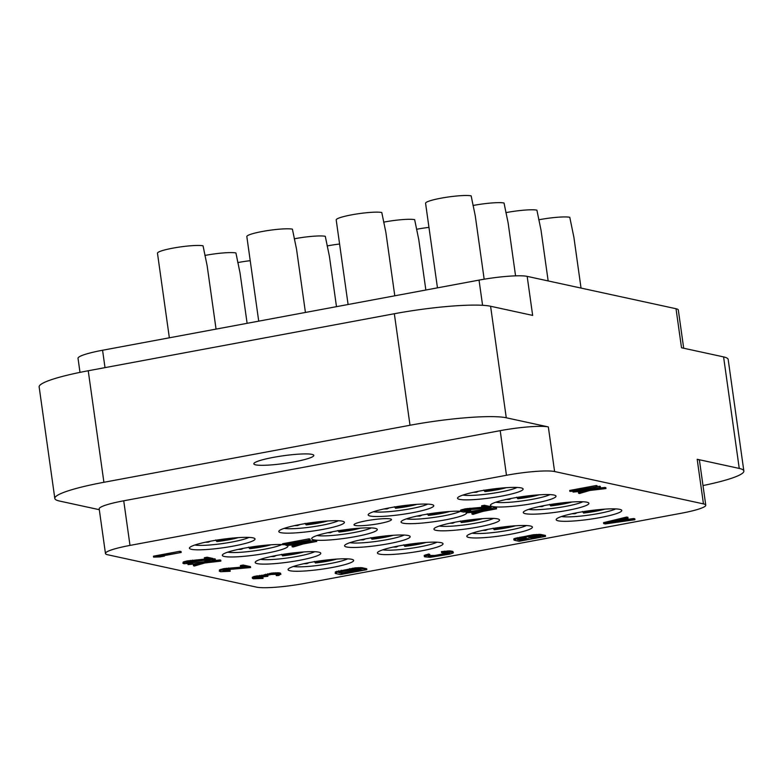 <?xml version="1.0" encoding="UTF-8"?>
<svg xmlns="http://www.w3.org/2000/svg" width="783" height="783" viewBox="0 0 783 783"><rect width="100%" height="100%" fill="white"/><g stroke="black" fill="none" stroke-linecap="round" stroke-linejoin="round"><path stroke-width="1.17" d="M703.457 503.89A37.848 4.855 172 0 1 705.757 505.172A37.848 4.855 172 0 1 681.21 513.256L304.744 583.394A37.848 4.855 172 0 1 256.609 587.142L107.76 554.775A37.848 4.855 172 0 1 105.46 553.493L99.187 508.881A37.848 4.855 -8 0 1 123.734 500.797L500.2 430.66A37.848 4.855 -8 0 1 548.335 426.921L554.599 471.532L703.457 503.89L697.183 459.278L739.25 468.43L723.58 356.901L681.513 347.76L676.023 308.727L527.174 276.37L532.655 315.402L490.589 306.251L506.268 417.779L548.335 426.921M99.304 509.694L59.42 501.022A75.706 9.719 172 0 1 54.82 498.448L39.15 386.929A75.706 9.719 -8 0 1 88.234 370.76L394.338 313.738A75.706 9.719 -8 0 1 490.589 306.251M554.599 471.532A37.848 4.855 172 0 0 506.474 475.271L129.998 545.408A37.848 4.855 172 0 0 105.46 553.493M506.268 417.779A75.706 9.719 172 0 0 410.008 425.257L103.904 482.289A75.706 9.719 172 0 0 54.82 498.448M273.463 457.36A30.283 3.886 -8 0 1 313.797 455.393A30.283 3.886 -8 0 1 294.173 461.862A30.283 3.886 -8 0 1 253.829 463.82A30.283 3.886 -8 0 1 273.463 457.36M577.648 512.62A33.121 4.248 172 0 0 556.37 519.109A33.121 4.248 172 0 0 600.297 517.543A33.121 4.248 172 0 0 621.418 509.968A33.121 4.248 172 0 0 577.648 512.62M488.279 529.269A33.121 4.248 172 0 0 467.011 535.758A33.121 4.248 172 0 0 510.927 534.192A33.121 4.248 172 0 0 532.048 526.616A33.121 4.248 172 0 0 488.279 529.269M398.909 545.917A33.121 4.248 172 0 0 377.641 552.406A33.121 4.248 172 0 0 421.567 550.84A33.121 4.248 172 0 0 442.679 543.265A33.121 4.248 172 0 0 398.909 545.917M309.539 562.566A33.121 4.248 172 0 0 288.271 569.055A33.121 4.248 172 0 0 332.198 567.489A33.121 4.248 172 0 0 353.319 559.914A33.121 4.248 172 0 0 309.539 562.566M544.772 505.475A33.121 4.248 172 0 0 523.494 511.955A33.121 4.248 172 0 0 567.421 510.399A33.121 4.248 172 0 0 588.542 502.813A33.121 4.248 172 0 0 544.772 505.475M455.403 522.124A33.121 4.248 172 0 0 434.134 528.613A33.121 4.248 172 0 0 478.051 527.047A33.121 4.248 172 0 0 499.172 519.472A33.121 4.248 172 0 0 455.403 522.124M366.033 538.773A33.121 4.248 172 0 0 344.765 545.262A33.121 4.248 172 0 0 388.691 543.696A33.121 4.248 172 0 0 409.803 536.12A33.121 4.248 172 0 0 366.033 538.773M276.663 555.421A33.121 4.248 172 0 0 255.395 561.91A33.121 4.248 172 0 0 299.321 560.344A33.121 4.248 172 0 0 320.443 552.769A33.121 4.248 172 0 0 276.663 555.421M511.896 498.321A33.121 4.248 172 0 0 490.618 504.81A33.121 4.248 172 0 0 534.544 503.244A33.121 4.248 172 0 0 555.666 495.668A33.121 4.248 172 0 0 511.896 498.321M460.355 511.24A33.121 4.248 172 0 0 422.526 514.969A33.121 4.248 172 0 0 401.248 521.458A33.121 4.248 172 0 0 445.175 519.902A33.121 4.248 172 0 0 466.648 512.963M333.157 531.628A33.121 4.248 172 0 0 311.888 538.107A33.121 4.248 172 0 0 355.805 536.551A33.121 4.248 172 0 0 376.926 528.965A33.121 4.248 172 0 0 333.157 531.628M282.663 544.596A33.121 4.248 172 0 0 243.787 548.276A33.121 4.248 172 0 0 222.519 554.765A33.121 4.248 172 0 0 266.445 553.199A33.121 4.248 172 0 0 287.664 545.702M286.265 545.085A33.121 4.248 172 0 0 284.934 544.821M479.02 491.176A33.121 4.248 172 0 0 457.742 497.665A33.121 4.248 172 0 0 501.668 496.099A33.121 4.248 172 0 0 522.79 488.523A33.121 4.248 172 0 0 479.02 491.176M389.65 507.824A33.121 4.248 172 0 0 368.372 514.314A33.121 4.248 172 0 0 412.298 512.748A33.121 4.248 172 0 0 433.42 505.172A33.121 4.248 172 0 0 389.65 507.824M300.281 524.473A33.121 4.248 172 0 0 279.002 530.962A33.121 4.248 172 0 0 322.929 529.396A33.121 4.248 172 0 0 344.05 521.821A33.121 4.248 172 0 0 300.281 524.473M210.911 541.122A33.121 4.248 172 0 0 189.643 547.611A33.121 4.248 172 0 0 233.559 546.054A33.121 4.248 172 0 0 254.681 538.469A33.121 4.248 172 0 0 210.911 541.122M366.258 520.783A18.929 2.427 -8 0 1 391.471 519.55A18.929 2.427 -8 0 1 379.197 523.592A18.929 2.427 -8 0 1 353.985 524.816A18.929 2.427 -8 0 1 366.258 520.783M626.028 519.609L626.165 520.538L622.123 519.658L628.044 518.229L627.917 517.299L626.703 517.034L603.546 522.653L603.683 523.582L605.298 523.935L634.925 519.716L634.788 518.796L633.574 518.532L626.028 519.609L624.08 519.188M545.555 536.375L545.428 535.445L540.573 534.388L533.654 534.691L514.607 538.489L513.736 538.978L514.314 540.231L519.168 541.288L545.555 536.375L539.125 535.2L533.781 535.621L517.857 538.508L513.863 539.908M448.767 552.769L434.986 555.441L428.859 555.47M429.857 555.235L429.73 554.305L428.516 554.041L424.161 555.587L424.738 556.84L430.063 557.32L449.804 554.129L453.083 553.023L452.946 552.318L444.568 552.084L441.563 552.563L442.777 552.827L446.388 552.475L449.834 553.229L445.987 554.433L431.306 556.674L428.115 556.214L429.857 555.235L428.644 554.971L424.288 556.517M453.396 552.641L452.819 551.389L449.422 550.88L441.426 551.633L441.563 552.563M366.816 569.672L366.689 568.742L361.834 567.685L355.276 567.851L335.31 571.893L335.574 573.528L340.429 574.585L366.816 569.672L361.961 568.615L355.404 568.771L338.716 571.717L335.124 573.205M196.523 563.946L193.381 564.866L193.509 565.796L194.478 566.011L204.637 563.006L220.865 561.098L220.737 560.168L219.769 559.953L219.896 560.882L206.966 562.38L215.364 559.894L215.237 558.964L213.054 559.111M210.196 559.933L203.541 561.861L186.285 563.094L189.153 561.91L213.103 559.405L207.28 558.142L204.471 558.661L209.002 559.649L184.984 562.36L182.909 563.271L183.966 563.721L192.726 563.134L192.598 562.204L191.786 562.028L187.274 562.331M219.769 559.953L212.222 560.824M581.603 491.411L578.461 492.341L578.598 493.27L579.567 493.486L589.726 490.481L605.954 488.563L605.827 487.633L604.848 487.427L604.985 488.357L592.046 489.845L600.453 487.369L600.326 486.439L599.347 486.233L588.63 489.336L579.048 490.442M604.848 487.427L597.312 488.298M295.308 544.841L292.01 545.829L292.147 546.759L293.234 546.994L303.236 543.96L316.714 541.445L286.324 545.497L300.447 544.263L292.147 546.759M316.714 541.445L316.586 540.515L315.49 540.28L291.11 544.009M310.156 540.025L310.029 539.096L308.942 538.861L282.546 543.774L282.683 544.704L288.79 544.449L310.156 540.025L282.683 544.704M475.173 512.209L471.885 513.208L472.012 514.128L473.098 514.372L483.101 511.328L496.579 508.823L466.188 512.865L480.312 511.632L472.012 514.128M496.579 508.823L496.451 507.893L495.355 507.658L469.487 511.553M466.159 511.925L466.188 512.865M491.117 507.629L490.99 506.709L484.432 505.28L481.623 505.798L481.76 506.728L486.86 507.844L465.474 509.762L460.375 511.377L463.467 512.053L470.72 511.358L463.898 511.23L466.57 510.007L491.117 507.629L484.569 506.21L481.76 506.728M483.669 507.149L465.347 508.833L460.639 510.076L460.375 511.377M470.72 511.358L470.593 510.428L469.683 510.232L464.583 510.467M213.103 559.405L212.966 558.475L207.143 557.212L204.334 557.731L204.471 558.661M205.909 558.974L186.931 560.971L183.251 561.988L182.909 563.271M181.196 552.465L181.069 551.535L179.855 551.271L153.458 556.194L153.595 557.124L159.947 556.919L164.44 556.077L159.301 556.547L181.196 552.465L153.595 557.124M250.589 567.558L250.462 566.628L243.18 565.042L240.371 565.571L240.498 566.491L246.165 567.724L224.222 569.525L219.612 570.797L219.299 571.179L220.767 571.727L230.173 571.277L222.959 571.071L223.028 570.406L225.435 569.789L250.589 567.558L243.307 565.972L240.498 566.491M242.887 567.009L224.085 568.595L219.485 569.867L219.299 571.179M230.173 571.277L230.045 570.347L229.037 570.132L223.449 570.269M280.882 574.37L280.5 573.156L278.885 572.804L271.77 573.068L264.194 575.055L254.005 576.464L252.253 577.443L253.232 578.784L263.049 578.422L256.648 578.392L255.395 577.893L255.904 577.551L267.874 576.298L266.416 575.759L266.934 575.417L271.026 574.487L276.409 574.301L278.073 574.888L276.282 575.632L278.777 575.495L280.637 574.086L271.897 573.998L264.331 575.985L256.178 576.934L252.38 578.373M263.049 578.422L262.922 577.492L261.913 577.277L256.325 577.423M267.874 576.298L267.385 575.29M277.202 575.378L277.065 574.448L276.145 574.702L276.282 575.632M597.214 486.664L597.086 485.734L596.117 485.529L569.73 490.442L569.858 491.372L575.73 491.058L597.214 486.664L569.858 491.372M697.183 459.278A37.848 4.855 -8 0 1 699.483 460.57L705.757 505.172M702.997 485.558A75.706 9.719 172 0 0 743.85 471.004A75.706 9.719 172 0 0 739.25 468.43M723.58 356.901A75.706 9.719 -8 0 1 728.18 359.475L743.85 471.004M676.023 308.727A37.848 4.855 -8 0 1 678.323 310.019L683.696 348.239M80.003 372.375L78.026 358.33A37.848 4.855 -8 0 1 102.573 350.246L479.039 280.108A37.848 4.855 -8 0 1 527.174 276.37M581.035 288.075L573.89 237.259L569.779 217.302A23.725 3.044 172 0 0 539.585 219.641A23.725 3.044 -8 0 0 538.753 219.798M548.159 280.931L541.014 230.114L536.903 210.157A23.725 3.044 172 0 0 506.709 212.496A23.725 3.044 -8 0 0 505.877 212.653M428.967 227.383A23.725 3.044 172 0 0 417.339 229.145A23.725 3.044 -8 0 0 416.507 229.302M339.597 244.032A23.725 3.044 172 0 0 327.969 245.793A23.725 3.044 -8 0 0 327.137 245.95M250.227 260.68A23.725 3.044 172 0 0 238.609 262.442A23.725 3.044 -8 0 0 237.778 262.599M515.566 275.851L508.138 222.959L504.027 203.012A23.725 3.044 172 0 0 473.832 205.352A23.725 3.044 -8 0 0 473.001 205.508M425.854 290.013L418.768 239.618L414.657 219.661A23.725 3.044 172 0 0 384.463 222A23.725 3.044 -8 0 0 383.631 222.157M336.484 306.672L329.398 256.266L325.288 236.309A23.725 3.044 172 0 0 295.093 238.649A23.725 3.044 -8 0 0 294.261 238.805M247.115 323.32L240.029 272.915L235.918 252.958A23.725 3.044 172 0 0 205.723 255.297A23.725 3.044 -8 0 0 204.892 255.454M484.168 279.208L475.261 215.814L471.151 195.858A23.725 3.044 172 0 0 440.956 198.197A23.725 3.044 -8 0 0 425.57 203.267L437.462 287.85M394.789 295.808L385.892 232.463L381.781 212.506A23.725 3.044 172 0 0 351.587 214.855A23.725 3.044 -8 0 0 336.201 219.915L348.092 304.509M305.429 312.456L296.522 249.111L292.411 229.165A23.725 3.044 172 0 0 262.217 231.504A23.725 3.044 -8 0 0 246.831 236.564L258.723 321.157M216.059 329.105L207.152 265.77L203.042 245.813A23.725 3.044 172 0 0 172.847 248.152A23.725 3.044 -8 0 0 157.471 253.212L169.353 337.806M561.548 516.516A29.333 3.768 172 0 0 598.486 513.54A29.333 3.768 -8 0 0 615.732 508.901M582.435 511.505L583.56 513.041L584.793 512.522A18.89 2.427 -8 0 0 602.254 509.322M583.56 513.041A21.797 2.799 172 0 0 604.897 509.126M585.018 511.368L584.793 512.522M576.484 512.836L575.172 513.697A21.797 2.799 172 0 1 572.03 513.746M576.415 513.178A18.89 2.427 -8 0 1 574.624 513.208M472.178 533.164A29.333 3.768 172 0 0 509.116 530.199A29.333 3.768 -8 0 0 526.362 525.55M493.065 528.163L494.19 529.69L495.424 529.171A18.89 2.427 -8 0 0 512.885 525.97M494.19 529.69A21.797 2.799 172 0 0 515.527 525.775M495.649 528.016L495.424 529.171M487.114 529.484L485.803 530.345A21.797 2.799 172 0 1 482.661 530.394M487.046 529.827A18.89 2.427 -8 0 1 485.254 529.856M382.809 549.813A29.333 3.768 172 0 0 419.747 546.847A29.333 3.768 -8 0 0 436.992 542.198M403.695 544.811L404.821 546.348L406.054 545.82A18.89 2.427 -8 0 0 423.515 542.619M404.821 546.348A21.797 2.799 172 0 0 426.167 542.423M406.289 544.665L406.054 545.82M397.744 546.143L396.443 546.994A21.797 2.799 172 0 1 393.291 547.053M397.676 546.475A18.89 2.427 -8 0 1 395.885 546.505M293.439 566.461A29.333 3.768 172 0 0 330.377 563.496A29.333 3.768 -8 0 0 347.632 558.847M314.326 561.46L315.451 562.997L316.684 562.468A18.89 2.427 -8 0 0 334.145 559.268M315.451 562.997A21.797 2.799 172 0 0 336.798 559.082M316.919 561.313L316.684 562.468M308.375 562.791L307.073 563.643A21.797 2.799 172 0 1 303.921 563.701M308.306 563.124A18.89 2.427 -8 0 1 306.515 563.153M528.672 509.371A29.333 3.768 172 0 0 565.61 506.395A29.333 3.768 -8 0 0 582.855 501.756M549.558 504.36L550.674 505.896L551.917 505.378A18.89 2.427 -8 0 0 569.378 502.177M550.674 505.896A21.797 2.799 172 0 0 572.021 501.981M552.142 504.223L551.917 505.378M543.608 505.691L542.296 506.552A21.797 2.799 172 0 1 539.144 506.601M543.539 506.024A18.89 2.427 -8 0 1 541.748 506.053M439.302 526.019A29.333 3.768 172 0 0 476.24 523.044A29.333 3.768 -8 0 0 493.486 518.405M460.189 521.008L461.314 522.545L462.547 522.026A18.89 2.427 -8 0 0 480.008 518.826M461.314 522.545A21.797 2.799 172 0 0 482.651 518.63M462.773 520.871L462.547 522.026M454.238 522.339L452.926 523.201A21.797 2.799 172 0 1 449.785 523.25M454.169 522.672A18.89 2.427 -8 0 1 452.378 522.711M349.932 542.668A29.333 3.768 172 0 0 386.871 539.693A29.333 3.768 -8 0 0 404.116 535.053M370.819 537.657L371.945 539.193L373.178 538.675A18.89 2.427 -8 0 0 390.639 535.474M371.945 539.193A21.797 2.799 172 0 0 393.281 535.278M373.413 537.52L373.178 538.675M364.868 538.988L363.557 539.849A21.797 2.799 172 0 1 360.415 539.898M364.8 539.33A18.89 2.427 -8 0 1 363.009 539.36M260.563 559.316A29.333 3.768 172 0 0 297.501 556.341A29.333 3.768 -8 0 0 314.746 551.702M281.449 554.315L282.575 555.842L283.808 555.323A18.89 2.427 -8 0 0 301.269 552.123M282.575 555.842A21.797 2.799 172 0 0 303.921 551.927M284.043 554.168L283.808 555.323M275.499 555.636L274.197 556.498A21.797 2.799 172 0 1 271.045 556.547M275.43 555.979A18.89 2.427 -8 0 1 273.639 556.008M495.796 502.216A29.333 3.768 172 0 0 532.734 499.251A29.333 3.768 -8 0 0 549.979 494.602M516.682 497.215L517.798 498.751L519.041 498.223A18.89 2.427 -8 0 0 536.502 495.022M517.798 498.751A21.797 2.799 172 0 0 539.144 494.836M519.266 497.068L519.041 498.223M510.731 498.546L509.42 499.397A21.797 2.799 172 0 1 506.268 499.456M510.663 498.879A18.89 2.427 -8 0 1 508.872 498.908M406.426 518.875A29.333 3.768 172 0 0 443.364 515.899A29.333 3.768 -8 0 0 460.375 511.368M427.312 513.863L428.428 515.4L429.671 514.881A18.89 2.427 -8 0 0 447.132 511.681M428.428 515.4A21.797 2.799 172 0 0 449.775 511.485M429.896 513.726L429.671 514.881M421.362 515.194L420.05 516.046A21.797 2.799 172 0 1 416.899 516.105M421.293 515.527A18.89 2.427 -8 0 1 419.502 515.557M317.056 535.523A29.333 3.768 172 0 0 353.994 532.548A29.333 3.768 -8 0 0 371.24 527.908M337.943 530.512L339.068 532.048L340.302 531.53A18.89 2.427 -8 0 0 357.762 528.329M339.068 532.048A21.797 2.799 172 0 0 360.405 528.134M340.527 530.375L340.302 531.53M331.992 531.843L330.68 532.704A21.797 2.799 172 0 1 327.539 532.753M331.923 532.176A18.89 2.427 -8 0 1 330.132 532.205M227.687 552.172A29.333 3.768 172 0 0 264.625 549.196A29.333 3.768 -8 0 0 281.87 544.557M248.573 547.16L249.699 548.697L250.932 548.178A18.89 2.427 -8 0 0 268.393 544.978M249.699 548.697A21.797 2.799 172 0 0 271.035 544.782M251.167 547.023L250.932 548.178M242.622 548.491L241.311 549.353A21.797 2.799 172 0 1 238.169 549.402M242.554 548.824A18.89 2.427 -8 0 1 240.763 548.863M462.919 495.071A29.333 3.768 172 0 0 499.848 492.106A29.333 3.768 -8 0 0 517.103 487.457M483.806 490.07L484.922 491.597L486.165 491.078A18.89 2.427 -8 0 0 503.616 487.878M484.922 491.597A21.797 2.799 172 0 0 506.268 487.682M486.39 489.923L486.165 491.078M477.855 491.391L476.544 492.253A21.797 2.799 172 0 1 473.392 492.301M477.777 491.734A18.89 2.427 -8 0 1 475.995 491.763M373.55 511.72A29.333 3.768 172 0 0 410.488 508.754A29.333 3.768 -8 0 0 427.733 504.105M394.436 506.718L395.552 508.255L396.795 507.727A18.89 2.427 -8 0 0 414.256 504.526M395.552 508.255A21.797 2.799 172 0 0 416.899 504.34M397.02 506.572L396.795 507.727M388.485 508.05L387.174 508.901A21.797 2.799 172 0 1 384.022 508.96M388.417 508.382A18.89 2.427 -8 0 1 386.626 508.412M284.18 528.368A29.333 3.768 172 0 0 321.118 525.403A29.333 3.768 -8 0 0 338.364 520.754M305.067 523.367L306.182 524.904L307.425 524.375A18.89 2.427 -8 0 0 324.886 521.175M306.182 524.904A21.797 2.799 172 0 0 327.529 520.989M307.65 523.22L307.425 524.375M299.116 524.698L297.804 525.55A21.797 2.799 172 0 1 294.653 525.608M299.047 525.031A18.89 2.427 -8 0 1 297.256 525.06M194.81 545.027A29.333 3.768 172 0 0 231.748 542.051A29.333 3.768 -8 0 0 248.994 537.412M215.697 540.016L216.822 541.552L218.056 541.033A18.89 2.427 -8 0 0 235.517 537.833M216.822 541.552A21.797 2.799 172 0 0 238.159 537.637M218.281 539.869L218.056 541.033M209.746 541.347L208.435 542.198A21.797 2.799 172 0 1 205.293 542.257M209.678 541.679A18.89 2.427 -8 0 1 207.887 541.709M626.703 517.034L626.831 517.964L603.683 523.582M628.044 518.229L626.831 517.964M633.574 518.532L633.711 519.462L626.165 520.538M634.925 519.716L633.711 519.462M606.737 523.338L620.077 520.118L623.718 520.91L606.737 523.338M621.085 520.343L616.378 521.008M525.677 536.59L525.814 537.52M524.718 536.609L524.845 537.539M525.833 536.394L525.97 537.324M527.478 535.846L527.605 536.776M528.956 535.484L529.093 536.414M531.765 534.965L531.892 535.895M533.654 534.691L533.781 535.621M536.502 534.407L536.639 535.337M538.998 534.27L539.125 535.2M540.573 534.388L540.701 535.318M514.607 538.489L514.734 539.418M516.242 537.941L516.379 538.87M517.729 537.578L517.857 538.508M519.971 537.158L520.108 538.087M521.86 536.893L521.987 537.823M521.321 540.397L517.475 539.556L519.638 538.665L525.344 538.097L529.181 538.929L521.321 540.397L521.194 539.467L518.63 538.91M530.864 536.58L535.964 535.875L540.975 536.737L532.548 538.303L528.711 537.471L530.864 536.58M526.822 538.42L521.194 539.467M538.606 536.218L532.42 537.373L529.866 536.815M532.42 537.373L532.548 538.303M444.441 551.154L444.568 552.084M447.494 550.909L447.622 551.839M449.422 550.88L449.559 551.809M450.998 550.987L451.125 551.917M452.819 551.389L452.946 552.318M424.474 555.196L424.601 556.126M425.913 554.609L426.04 555.538M428.516 554.041L428.644 554.971M429.798 555.676L429.936 556.605M431.169 555.744L431.306 556.674M432.901 555.666L433.028 556.596M434.986 555.441L435.123 556.37M437.433 555.069L437.57 555.999M445.86 553.503L445.987 554.433M447.905 553.043L448.033 553.972M449.217 552.867L449.315 553.571M335.31 571.893L335.437 572.823M336.749 571.296L336.876 572.226M338.589 570.787L338.716 571.717M341.192 570.23L341.319 571.15M349.609 568.654L349.747 569.584M352.624 568.174L352.751 569.104M355.276 567.851L355.404 568.771M358.33 567.606L358.457 568.536M360.258 567.567L360.395 568.497M361.834 567.685L361.961 568.615M342.582 573.694L338.696 572.627L342.533 571.414L355.492 569.251L362.235 570.034L342.582 573.694L342.455 572.764L339.626 572.148M359.877 569.525L342.455 572.764M215.364 559.894L203.668 562.791L188.008 564.602L201.906 563.32L193.509 565.796M214.268 558.759L214.395 559.688M220.865 561.098L219.896 560.882M187.891 563.75L188.008 564.602M203.541 561.861L203.668 562.791M600.453 487.369L588.757 490.266L573.097 492.076L586.996 490.794L578.598 493.27M599.347 486.233L599.484 487.163M605.954 488.563L604.985 488.357M572.99 491.352L573.097 492.076M588.63 489.336L588.757 490.266M286.206 544.704L286.324 545.497M302.013 542.795L302.15 543.725M315.49 540.28L315.618 541.21M308.942 538.861L309.07 539.79M481.878 510.164L482.015 511.093M495.355 507.658L495.482 508.578M464.495 510.496L464.622 511.397M465.963 510.555L466.1 511.485M467.637 510.467L467.764 511.397M469.683 510.232L469.81 511.162M460.639 510.076L460.776 511.005M462.156 509.498L462.293 510.428M464.221 509.048L464.358 509.978M465.347 508.833L465.474 509.762M467.774 508.461L467.901 509.39M469.82 508.226L469.957 509.156M484.432 505.28L484.569 506.21M186.824 562.458L186.931 563.231M188.174 562.38L188.302 563.31M189.78 562.272L189.907 563.202M191.786 562.028L191.913 562.957M183.251 561.988L183.379 562.918M184.847 561.431L184.984 562.36M186.931 560.971L187.068 561.9M188.057 560.765L188.184 561.695M190.465 560.383L190.592 561.313M192.471 560.139L192.598 561.068M207.143 557.212L207.28 558.142M179.855 551.271L179.982 552.201M222.881 570.504L222.959 571.071M223.644 570.318L223.772 571.247M225.21 570.435L225.347 571.365M226.943 570.357L227.07 571.287M229.037 570.132L229.165 571.061M219.485 569.867L219.612 570.797M220.923 569.27L221.051 570.2M222.969 568.81L223.096 569.74M224.085 568.595L224.222 569.525M226.532 568.223L226.669 569.153M228.626 567.998L228.753 568.928M243.18 565.042L243.307 565.972M273.854 572.843L273.981 573.773M271.77 573.068L271.897 573.998M275.587 572.764L275.714 573.694M277.515 572.735L277.642 573.665M278.885 572.804L279.012 573.733M280.5 573.156L280.637 574.086M266.964 575.407L267.072 576.122M255.757 577.648L255.845 578.216M256.521 577.462L256.648 578.392M258.096 577.58L258.224 578.51M259.819 577.502L259.956 578.431M261.913 577.277L262.041 578.206M252.566 577.061L252.694 577.981M254.005 576.464L254.132 577.394M256.041 576.004L256.178 576.934M257.167 575.789L257.294 576.719M259.613 575.417L259.75 576.347M261.708 575.192L261.835 576.122M264.194 575.055L264.331 575.985M264.311 574.624L264.439 575.554M265.594 574.223L265.721 575.153M267.629 573.763L267.766 574.693M269.881 573.342L270.008 574.272M596.117 485.529L596.245 486.458M129.998 545.408L123.734 500.797M500.2 430.66L506.474 475.271M105.01 367.638L102.573 350.246M479.039 280.108L482.582 305.301M394.338 313.738L410.008 425.257M103.904 482.289L88.234 370.76"/></g></svg>
